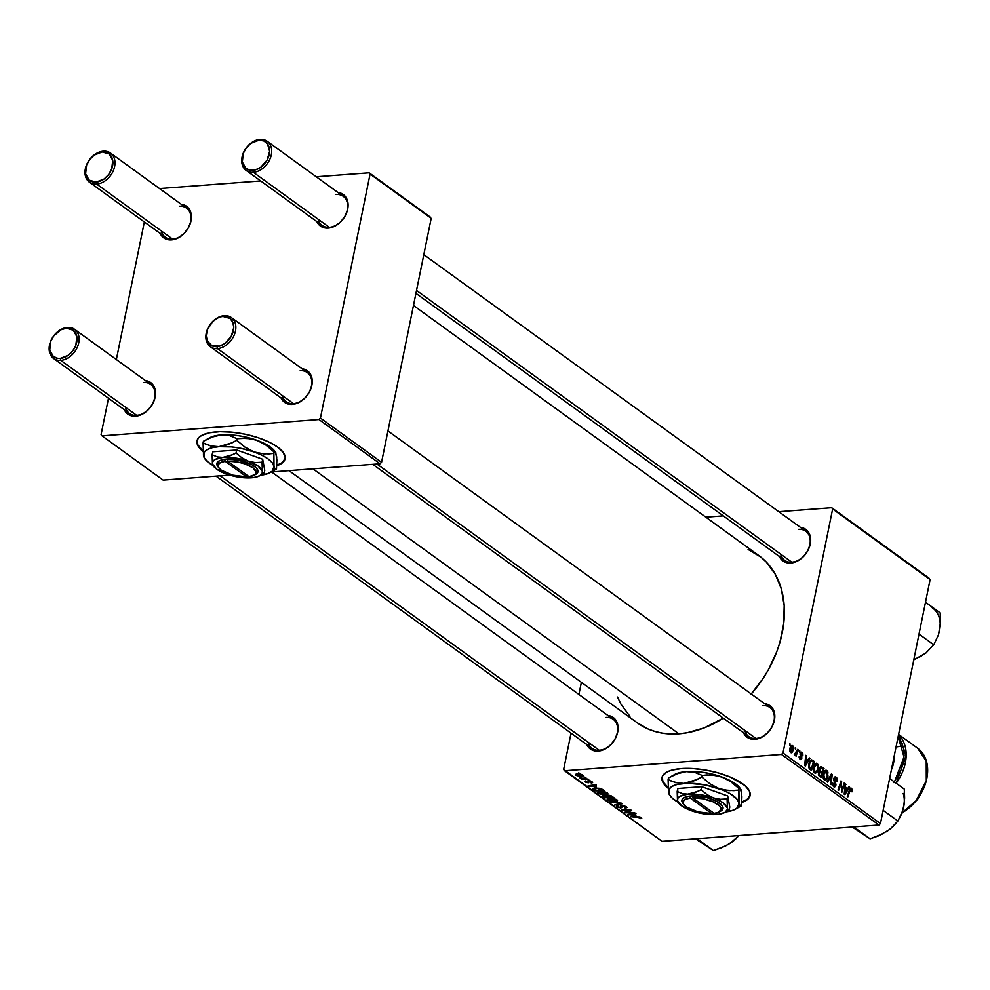 <?xml version="1.0" encoding="UTF-8"?>
<svg xmlns="http://www.w3.org/2000/svg" width="990" height="990" viewBox="0 0 990 990"><rect width="100%" height="100%" fill="white"/><g stroke="black" fill="none" stroke-linecap="round" stroke-linejoin="round"><path stroke-width="1.49" d="M197.109 440.303L196.998 440.847A44.946 16.112 11.5 0 0 203.086 451.502L197.777 445.488L197.06 440.562A44.946 16.112 -168.5 0 0 203.061 450.846L197.889 444.943L197.171 440.006M196.998 440.847A44.946 16.112 11.5 0 1 229.631 431.962A44.946 16.112 11.5 0 1 277.596 447.059L283.214 452.393L285.207 457.491L283.387 461.934L276.866 465.721A44.946 16.112 11.5 0 0 285.095 458.778A44.946 16.112 11.5 0 0 277.596 447.059L268.835 441.973L257.672 437.555L245.075 434.202L232.143 432.185L219.966 431.69L209.608 432.754L201.948 435.291L198.693 437.691L197.06 440.562M741.906 801.925A44.946 16.112 -168.5 0 0 750.173 795.218L747.104 799.376L741.906 801.925M681.293 768.587A44.946 16.112 11.5 0 1 728.17 776.234A44.946 16.112 11.5 0 1 750.123 795.502A44.946 16.112 11.5 0 1 741.906 802.445L746.992 799.92L750.061 795.787L749.331 790.862L744.888 785.553L730.373 777.125L718.616 773.029L705.783 770.084L692.975 768.562L681.293 768.587L671.752 770.158L666.988 772.002L662.706 775.789L661.914 778.858L663.906 783.956L668.126 788.226A44.946 16.112 11.5 0 1 662.025 777.571A44.946 16.112 11.5 0 1 681.293 768.587M744.802 730.397A17.981 13.179 -54.1 0 0 756.038 738.54L761.273 737.501L767.201 733.244L771.816 727.205L774.403 720.299L774.588 713.567L772.324 708.048L767.98 704.571L764.664 703.704A19.478 14.268 125.9 0 1 774.069 721.722A19.478 14.268 125.9 0 1 754.937 739.307L756.038 738.54A17.981 13.179 -54.1 0 0 774.007 720.98A17.981 13.179 -54.1 0 0 762.733 705.635A17.981 13.179 125.9 0 1 769.935 707.528A17.981 13.179 125.9 0 1 772.534 725.534A17.981 13.179 125.9 0 1 756.038 738.54A17.981 13.179 125.9 0 1 748.848 736.647L372.76 464.335M588.085 742.191A17.981 13.179 -54.1 0 0 599.321 750.321L604.556 749.282L610.484 745.037L615.099 738.998L617.686 732.08L617.871 725.361L615.619 719.829L611.263 716.364L607.947 715.498A19.478 14.268 125.9 0 1 617.352 733.516A19.478 14.268 125.9 0 1 598.22 751.101L599.321 750.321A17.981 13.179 -54.1 0 0 617.302 732.773A17.981 13.179 -54.1 0 0 606.016 717.428A17.981 13.179 125.9 0 1 613.218 719.309A17.981 13.179 125.9 0 1 615.817 737.315A17.981 13.179 125.9 0 1 599.321 750.321A17.981 13.179 125.9 0 1 592.131 748.44L216.043 476.128M780.665 554.115A17.981 13.179 -54.1 0 0 791.901 562.258L797.136 561.219L803.063 556.962L807.679 550.923L810.265 544.017L810.451 537.285L808.199 531.766L803.843 528.289L800.526 527.423A19.478 14.268 125.9 0 1 809.931 545.441A19.478 14.268 125.9 0 1 790.8 563.025L791.901 562.258A17.981 13.179 -54.1 0 0 809.882 544.71A17.981 13.179 -54.1 0 0 798.596 529.353A17.981 13.179 125.9 0 1 805.798 531.246A17.981 13.179 125.9 0 1 808.397 549.252A17.981 13.179 125.9 0 1 791.901 562.258A17.981 13.179 125.9 0 1 784.711 560.365L415.936 293.349M288.993 470.634L637.498 722.985A103.393 75.747 -54.1 0 0 678.893 733.825L312.927 468.839L678.893 733.825A103.393 75.747 -54.1 0 0 723.282 718.146L704.138 727.922L687.233 732.749L678.893 733.825L662.855 733.244L655.318 731.585L648.178 729.048L637.436 722.935M161.395 230.979A17.981 13.179 -54.1 0 0 172.631 239.122L177.866 238.083L183.794 233.826L188.397 227.787L190.996 220.881L191.181 214.149L188.917 208.63L184.561 205.153L181.257 204.287A19.478 14.268 125.9 0 1 190.662 222.304A19.478 14.268 125.9 0 1 171.53 239.889L172.631 239.122A17.981 13.179 -54.1 0 0 190.6 221.574A17.981 13.179 -54.1 0 0 179.326 206.217A17.981 13.179 125.9 0 1 186.528 208.11A17.981 13.179 125.9 0 1 189.127 226.116A17.981 13.179 125.9 0 1 172.631 239.122A17.981 13.179 125.9 0 1 165.429 237.229L89.447 182.21A17.981 13.179 125.9 0 1 86.835 164.204A17.981 13.179 125.9 0 1 103.331 151.198A17.981 13.179 -54.1 0 0 85.363 168.746A17.981 13.179 -54.1 0 0 96.636 184.09L96.092 182.123A16.483 12.078 125.9 0 1 85.759 168.053A16.483 12.078 125.9 0 1 102.23 151.965L103.331 151.198A17.981 13.179 125.9 0 1 110.533 153.079A17.981 13.179 125.9 0 1 113.132 171.097A17.981 13.179 125.9 0 1 96.636 184.09A17.981 13.179 125.9 0 1 89.447 182.21M125.532 407.261A17.981 13.179 -54.1 0 0 136.768 415.404L142.003 414.364L147.931 410.107L152.534 404.068L155.133 397.163L155.319 390.431L153.054 384.912L148.698 381.435L145.394 380.568A19.478 14.268 125.9 0 1 154.786 398.586A19.478 14.268 125.9 0 1 135.667 416.171L136.768 415.404A17.981 13.179 -54.1 0 0 154.737 397.856A17.981 13.179 -54.1 0 0 143.463 382.499A17.981 13.179 125.9 0 1 150.666 384.392A17.981 13.179 125.9 0 1 153.264 402.398A17.981 13.179 125.9 0 1 136.768 415.404A17.981 13.179 125.9 0 1 129.566 413.511L53.584 358.491A17.981 13.179 125.9 0 1 50.973 340.486A17.981 13.179 125.9 0 1 67.469 327.48A17.981 13.179 -54.1 0 0 49.5 345.027A17.981 13.179 -54.1 0 0 60.774 360.372L60.229 358.405A16.483 12.078 125.9 0 1 49.896 344.334A16.483 12.078 125.9 0 1 66.367 328.247L67.469 327.48A17.981 13.179 125.9 0 1 74.671 329.361A17.981 13.179 125.9 0 1 77.269 347.366A17.981 13.179 125.9 0 1 60.774 360.372A17.981 13.179 125.9 0 1 53.584 358.491M282.249 395.468A17.981 13.179 -54.1 0 0 293.486 403.611A17.981 13.179 -54.1 0 0 311.454 386.063A17.981 13.179 -54.1 0 0 300.18 370.706A17.981 13.179 125.9 0 1 307.37 372.599A17.981 13.179 125.9 0 1 309.981 390.604A17.981 13.179 125.9 0 1 293.486 403.611A17.981 13.179 125.9 0 1 286.283 401.717L210.288 346.698A17.981 13.179 125.9 0 1 207.69 328.692A17.981 13.179 125.9 0 1 224.185 315.686L223.084 316.466A16.483 12.078 125.9 0 1 233.417 330.524A16.483 12.078 125.9 0 1 216.946 346.611L217.491 348.591A17.981 13.179 -54.1 0 0 235.459 331.031A17.981 13.179 -54.1 0 0 224.185 315.686A17.981 13.179 125.9 0 1 231.388 317.567A17.981 13.179 125.9 0 1 233.987 335.585A17.981 13.179 125.9 0 1 217.491 348.591L293.486 403.611L292.384 404.378L293.486 403.611L217.491 348.591A17.981 13.179 125.9 0 1 210.288 346.698M281.012 397.906A19.478 14.268 125.9 0 0 292.384 404.378L298.72 402.571L304.648 398.314L309.251 392.275L311.85 385.37L312.023 378.638L309.771 373.119L305.415 369.641L302.099 368.775A19.478 14.268 125.9 0 1 311.504 386.793A19.478 14.268 125.9 0 1 292.384 404.378L286.593 403.487L282.237 400.01L280.813 397.448M318.112 219.198A17.981 13.179 -54.1 0 0 329.348 227.329A17.981 13.179 -54.1 0 0 347.317 209.781A17.981 13.179 -54.1 0 0 336.043 194.436A17.981 13.179 125.9 0 1 343.245 196.317A17.981 13.179 125.9 0 1 345.844 214.323A17.981 13.179 125.9 0 1 329.348 227.329A17.981 13.179 125.9 0 1 322.146 225.448L246.163 170.416A17.981 13.179 125.9 0 1 243.552 152.411A17.981 13.179 125.9 0 1 260.048 139.404L258.947 140.184A16.483 12.078 125.9 0 1 269.28 154.254A16.483 12.078 125.9 0 1 252.809 170.342L253.353 172.31A17.981 13.179 -54.1 0 0 271.322 154.762A17.981 13.179 -54.1 0 0 260.048 139.404A17.981 13.179 125.9 0 1 267.251 141.298A17.981 13.179 125.9 0 1 269.849 159.303A17.981 13.179 125.9 0 1 253.353 172.31L329.348 227.329L328.247 228.096L329.348 227.329L253.353 172.31A17.981 13.179 125.9 0 1 246.163 170.416M316.874 221.624A19.478 14.268 125.9 0 0 328.247 228.096L334.583 226.289L340.511 222.045L345.114 216.006L347.713 209.088L347.898 202.356L345.634 196.837L341.278 193.359L337.974 192.506A19.478 14.268 125.9 0 1 347.366 210.511A19.478 14.268 125.9 0 1 328.247 228.096L322.455 227.205L318.099 223.728L316.676 221.178M832.64 508.996L930.105 579.571L880.457 823.569L782.991 752.994L832.64 508.996L831.699 507.709L778.796 511.694L831.699 507.709L929.165 578.284L831.699 507.709L832.64 508.996L782.991 752.994L781.494 754.454L564.585 770.777L662.05 841.339L878.959 825.029L781.494 754.454L782.991 752.994L880.457 823.569L930.105 579.571L832.64 508.996M799.314 750.655L799.512 752.375L799.314 750.655M795.267 747.722L795.465 749.43L795.267 747.722M817.257 763.5L815.216 763.76L813.607 767.25L813.656 771.26L815.253 773.227L817.765 771.198L818.322 765.171L817.257 763.5L815.339 763.649L817.257 763.5L816.304 763.216L813.607 767.25L814.733 772.967L816.75 772.757L818.396 769.094L817.257 763.5M809.337 757.907L808.087 760.011L806.033 758.526L805.773 755.333L804.61 765.493L805.353 766.025L809.981 758.377L809.337 757.907L808.087 760.011L806.033 758.526L805.773 755.333L804.61 765.493L805.353 766.025L809.981 758.377L809.337 757.907M821.712 766.866L819.435 768.648L819.77 771.111L818.495 772.868L818.841 775.615L821.094 777.435L824.027 768.549L822.418 768.661L824.027 768.549L820.995 766.619L819.584 768.104L819.77 771.111L818.408 774.316L821.094 777.435L824.027 768.549L821.712 766.866L820.252 766.978L820.957 766.631M831.439 773.908L826.959 781.679L827.603 782.149L831.439 775.492L830.523 784.266L831.13 784.699L832.206 774.465L831.439 773.908L826.959 781.679L827.603 782.149L831.439 775.492L830.523 784.266L831.13 784.699L832.206 774.465L831.439 773.908M851.4 788.226L850.224 788.312L851.4 788.226L849.445 789.884L847.291 796.405L847.898 796.839L849.977 790.552L849.197 790.614L851.14 789.315L851.289 791.715L852.155 791.196L851.759 788.56L850.212 788.325L847.291 796.405L847.898 796.839L850.571 789.315L851.994 791.827L850.794 788.015M844.136 783.115L841.686 790.651L841.042 780.863L838.109 789.748L838.716 790.193L841.178 782.632L841.809 792.433L844.755 783.548L844.136 783.115L841.686 790.651L841.042 780.863L838.109 789.748L838.716 790.193L841.178 782.632L841.809 792.433L844.755 783.548L844.136 783.115M848.913 786.567L847.663 788.659L845.609 787.174L845.349 783.981L844.185 794.153L844.916 794.685L849.556 787.038L848.913 786.567L847.663 788.659L845.609 787.174L845.349 783.981L844.185 794.153L844.916 794.685L849.556 787.038L848.913 786.567M836.154 777.187L833.766 778.685L835.238 784.971L832.887 785.689L833.964 785.615L832.59 782.719L833.716 786.716L835.857 785.342L835.102 785.392L835.857 785.342L835.597 782.756L834.681 782.818L835.597 782.756L833.654 780.033L834.372 779.984L833.691 779.08L835.882 778.276L837.28 781.729L836.154 777.187L834.719 777.014L833.691 779.142L835.053 785.503L833.753 785.429L832.59 782.719L832.8 785.503L834.038 786.914L835.3 786.642L835.944 784.699L834.62 778.412L836.043 778.4L836.661 781.407L837.391 781.085L837.02 778.152L836.154 777.187L834.36 777.311L836.154 777.187L835.189 776.853M826.873 770.468L824.831 770.727L823.222 774.205L823.272 778.214L824.856 780.194L827.38 778.165L827.925 772.126L826.873 770.468L824.955 770.604L826.873 770.468L825.92 770.171L823.222 774.205L824.348 779.922L826.353 779.724L828.011 776.049L826.873 770.468M801.962 752.425L800.13 753.427L801.17 758.043L799.462 758.612L800.353 758.55L799.202 756.298L800.143 759.404L801.813 758.328L801.046 758.39L801.813 758.328L800.106 754.529L800.749 753.786L800.081 753.836L801.764 753.279L802.89 755.964L802.816 753.576L801.43 752.165L800.254 753.006L801.158 758.142L800.266 758.488L799.202 756.298L799.128 757.226L800.526 759.602L801.863 757.969L800.91 753.365L801.974 753.477L802.915 755.828L801.17 752.14M811.726 759.899L808.83 764.045L809.325 768.772L811.478 770.468L814.411 761.582L812.802 761.706L814.411 761.582L811.342 759.912L809.263 762.486L808.842 767.757L811.478 770.468L814.411 761.582L812.703 760.345L810.389 760.518L812.703 760.345L811.491 759.899M792.582 745.631L789.834 748.588L790.639 752.524L793.448 749.455L792.743 749.504L793.448 749.455L792.235 745.458L790.837 746.089L789.909 748.23L789.884 751.361L791.109 752.746L792.433 752.066L793.535 748.923L792.879 745.903L791.159 745.742L791.901 745.421M794.599 755.395L795.898 754.529L794.351 754.652L795.898 754.529L796.059 756.298L798.188 749.838L797.581 749.393L795.812 753.984L794.252 754.838L794.97 755.444L795.898 754.529L796.059 756.298L798.188 749.838L797.581 749.393L794.252 754.838L794.859 755.469M789.711 743.7L789.909 745.408L789.711 743.7M599.915 791.455L605.323 792L607.909 793.844L605.175 794.661L600.249 794.129L597.564 792.532L599.259 791.53L598.109 793.188L601.116 794.339L605.682 794.624L607.39 792.916L599.915 791.455M596.339 786.864L588.085 785.837L595.819 784.625L596.425 785.058L594.285 785.379L596.339 786.864L594.285 785.379L596.425 785.058L595.819 784.625L588.085 785.837L596.339 786.864M641.532 817.641L641.755 818.445L639.998 818.656L639.293 818.223L640.703 817.963L639.676 817.344L630.766 816.738L639.763 816.948L641.532 817.641L630.766 816.738L640.493 817.678L639.998 818.656L640.839 818.631L641.087 817.369L640.839 818.631M621.968 805.464L626.286 806.59L626.893 807.654L625.73 808.05L624.48 807.679L625.519 806.862L623.725 805.984L622.153 806.009L622.091 807.543L620.495 807.964L616.51 806.194L618.069 805.526L618.762 805.947L618.02 806.801L620.433 807.506L620.705 805.86L621.968 805.464L620.334 807.506L618.119 806.875L618.762 805.947L618.069 805.526L617.104 806.937L620.99 807.939L622.648 805.897L625.247 806.64L625.581 807.469L624.48 807.679L625.185 808.112L626.286 806.59L621.968 805.464M610.422 802.011L622.252 803.756L614.604 805.043L620.544 803.509L610.422 802.011L620.544 803.509L614.604 805.043L622.252 803.756L621.485 803.199L610.422 802.011M609.531 798.423L614.926 798.967L617.525 800.811L614.258 801.64L609.852 801.083L607.179 799.499L608.875 798.485L607.724 800.155L610.731 801.294L615.297 801.591L617.005 799.87L609.531 798.423M578.395 772.98L580.35 773.425L578.395 772.98M607.439 795.156L610.88 795.7L614.072 797.841L604.556 797.767L602.576 795.613L607.439 795.156L602.427 796.109L604.556 797.767L614.072 797.841L611.758 796.158L607.439 795.156L606.437 795.812M635.914 815.513L627.648 814.498L635.394 813.273L636.001 813.718L633.86 814.027L635.914 815.513L633.86 814.027L636.001 813.718L635.394 813.273L627.648 814.498L635.914 815.513M628.365 812.345L634.8 812.84L625.272 812.778L624.64 812.307L630.222 810.575L621.572 810.092L631.088 810.154L631.719 810.612L626.15 812.369L628.365 812.345L626.15 812.369L631.719 810.612L631.088 810.154L621.572 810.092L630.222 810.575L624.64 812.307L625.272 812.778L634.8 812.84L628.365 812.345M592.094 781.84L592.602 782.645L591.315 783.041L590.609 782.62L591.488 782.051L590.015 781.395L588.159 782.855L584.904 781.679L585.832 780.937L586.55 781.357L586.043 781.976L587.85 782.397L588.171 781.135L589.743 780.974L592.094 781.84L588.877 780.949L587.602 782.422L586.117 782.026L585.832 780.937L585.325 782.063L588.345 782.843L589.545 781.382L591.29 781.877L590.609 782.62L591.315 783.041L591.723 781.593L591.426 783.041L592.094 781.84L592.626 782.57M601.611 788.981L604.457 790.874L594.953 790.812L592.763 788.981L594.483 788.102L599.123 788.275L601.611 788.981L594.99 788.052L592.886 789.228L594.953 790.812L604.457 790.874L601.611 788.981M577.009 773.982L581.501 774.465L583.036 775.888L577.046 775.789L575.413 774.725L576.551 774.019L575.821 775.182L581.675 776.271L582.714 775.046L577.009 773.982M583.952 777.002L585.907 777.447L583.952 777.002M584.843 778.66L588.233 779.13L581.316 779.08L580.709 778.647L582.145 778.66L579.596 777.744L584.843 778.66L579.596 777.744L582.145 778.66L580.709 778.647L581.316 779.08L588.233 779.13L584.843 778.66M588.011 779.947L589.966 780.38L588.011 779.947M563.644 769.49L571.032 733.169L563.644 769.49L564.585 770.777L781.494 754.454L878.959 825.029L880.457 823.569L878.959 825.029L662.05 841.339L563.644 769.49M578.903 694.473L581.378 682.345L578.903 694.473M723.257 515.877L705.845 517.188L723.257 515.877M370.074 174.067L431.195 218.332L381.558 462.318L320.438 418.065L370.074 174.067L369.134 172.792L316.243 176.764L369.134 172.792L430.254 217.045L369.134 172.792L370.074 174.067L320.438 418.065L318.941 419.525L102.02 435.848L163.14 480.101L229.655 475.101L163.14 480.101L102.02 435.848L318.941 419.525L320.438 418.065L381.558 462.318L431.195 218.332L370.074 174.067M271.297 471.97L380.061 463.778L318.941 419.525L380.061 463.778L381.558 462.318L380.061 463.778L271.297 471.97M101.079 434.561L108.479 398.24L101.079 434.561L102.02 435.848L101.079 434.561M116.35 359.543L144.342 221.958L116.35 359.543M260.692 180.947L159.526 188.558L260.692 180.947M124.294 409.699A19.478 14.268 125.9 0 0 135.667 416.171L132.648 416.06L127.475 413.832L124.109 409.241M160.157 233.417A19.478 14.268 125.9 0 0 171.53 239.889L165.738 238.998L161.382 235.521L159.972 232.959M751.249 693.99A103.393 75.747 -54.1 0 0 758.773 555.501L413.474 305.477M779.439 556.553A19.478 14.268 125.9 0 0 790.8 563.025L787.78 562.914L782.607 560.687L779.241 556.095M586.86 744.629A19.478 14.268 125.9 0 0 598.22 751.101L595.2 750.989L590.028 748.762L586.662 744.171M743.577 732.835A19.478 14.268 125.9 0 0 754.937 739.307L751.917 739.196L746.745 736.968L743.379 732.377M748.093 549.438L760.852 557.085L766.359 562.122L775.343 574.349L781.37 589.075L784.191 605.732L783.709 623.675L779.934 642.213L776.853 651.494L768.463 669.599L763.228 678.249L750.927 694.361M629.925 716.364L620.928 704.138L617.537 697.047M604.704 797.074L604.556 797.767L604.704 797.074M603.343 795.403L603.083 796.702L603.343 795.403M604.036 796.591L608.033 797.358L604.036 796.591L604.284 795.378L607.056 796.653L607.353 795.168L607.056 796.653L608.033 797.358L608.169 796.665L608.033 797.358L605.521 795.923L603.751 795.898L604.036 796.591L604.197 795.824M607.86 796.443L609.135 797.371L612.352 797.396L609.135 797.371L607.86 796.443L608.107 795.143L610.694 795.626L611.226 796.579L611.362 795.91L612.352 797.396L612.488 796.69L612.352 797.396L608.553 795.589L607.365 795.774L607.86 796.443L608.009 795.589M617.55 800.724L617.005 799.87M608.033 798.658L607.724 800.155L608.033 798.658M607.167 799.301L607.724 800.155M608.739 800.093L613.404 801.195L616.337 800.378L616.077 799.363L610.125 798.385L608.392 799.413L608.739 800.093L610.038 798.868L615.966 799.92L614.74 801.145L610.917 800.91L608.739 800.093L608.565 798.534M626.967 807.494L626.286 806.59M625.247 806.64L625.581 807.469M622.178 805.452L622.054 806.07L622.178 805.452M622.067 806.739L622.054 806.07M621.472 805.526L620.99 807.939L621.472 805.526M617.376 805.6L617.104 806.937L617.376 805.6M616.523 806.132L617.104 806.937M618.119 806.875L618.564 805.959M621.213 805.588L620.866 807.296L621.213 805.588M620.866 805.724L620.718 806.479L620.866 805.724M639.293 818.223L639.998 818.656L639.293 818.223M628.526 814.362L628.39 815.03L628.526 814.362M634.59 815.352L629.034 814.745L633.056 813.644L634.59 815.352L634.726 814.659L634.59 815.352L632.957 814.164L629.034 814.745L634.59 815.352M625.42 812.048L625.272 812.778L625.42 812.048M628.155 811.132L628.019 811.85L628.155 811.132M591.29 781.877L590.609 782.62M589.248 780.937L589.087 781.617M588.345 782.843L588.728 780.962L588.345 782.843L589.137 781.506M585.548 780.974L585.325 782.063L585.548 780.974M585.832 780.937L585.325 782.063M586.117 782.026L586.55 781.357M588.951 785.701L588.815 786.369L588.951 785.701M595.015 786.704L589.458 786.097L593.48 784.996L595.015 786.704L595.163 786.01L595.015 786.704L593.381 785.515L589.458 786.097L595.015 786.704M595.089 790.119L594.953 790.812L595.089 790.119M593.827 788.201L593.505 789.773L593.827 788.201M593.035 788.486L592.886 789.228L593.035 788.486M593.963 789.191L595.448 790.379L602.737 790.428L595.448 790.379L593.926 789.018L595.634 788.015L601.97 789.871L602.093 789.228L602.737 790.428L602.885 789.735L602.737 790.428L597.675 788.498L593.926 789.03L594.111 788.151M594.173 788.139L594.037 788.857M607.934 793.757L607.39 792.916M598.418 791.703L598.109 793.188L598.418 791.703M597.564 792.334L598.109 793.188M606.35 792.953L600.522 791.431L598.777 792.458L599.136 793.126L600.423 791.901L606.35 792.953L605.125 794.19L601.301 793.943L599.136 793.126L598.95 791.579M583.147 775.69L582.714 775.046M576.032 774.13L575.821 775.182L576.032 774.13M575.4 774.564L575.821 775.182M580.982 775.838L576.613 775.145L577.702 773.945L582.021 774.663L580.982 775.838L582.12 775.529L577.591 775.566L576.613 775.145L577.603 774.415L576.613 775.145M843.975 783.61L844.755 783.548L843.975 783.61M840.436 782.682L841.178 782.632L840.436 782.682M839.656 785.058L840.448 784.996L839.656 785.058M840.869 781.382L841.673 781.32L840.869 781.382M841.129 787.755L841.748 787.706L841.129 787.755M848.591 787.112L849.556 787.038L848.591 787.112M845.287 784.476L845.955 784.427L845.287 784.476M844.977 787.223L845.609 787.174L844.977 787.223M846.054 788.783L847.663 788.659L846.054 788.783M847.106 789.55L844.26 793.473L845.188 790.923L844.544 790.973L845.188 790.923L845.472 788.362L844.841 788.411L847.106 789.55L844.854 793.423L845.472 788.362L847.106 789.55M849.655 789.302L851.14 789.315M833.914 778.128L835.882 778.276M833.716 786.716L834.57 787.038M835.238 784.971L833.964 785.615M831.068 774.551L832.206 774.465L831.068 774.551M830.486 775.566L831.439 775.492L830.486 775.566M829.558 777.162L830.56 777.088L829.558 777.162M827.293 776.098L828.011 776.049L827.293 776.098M824.286 779.873L826.353 779.724L824.286 779.873M824.348 779.922L826.353 779.724M827.417 775.566L826.031 778.647L823.532 778.895L824.596 778.821L823.791 774.749L823.111 774.799L826.601 771.557L827.318 776.036L826.031 778.647L824.027 778.103L823.791 774.749L825.215 771.717L827.058 772.076L827.417 775.566M824.225 771.495L826.601 771.557M821.737 773.178L820.834 775.95L819.25 776.073L820.834 775.95L818.668 775.294L819.794 775.207L818.421 773.314L819.708 772.163L818.656 772.237L821.737 773.178L820.834 775.95L819.287 774.749L819.138 773.079L819.708 772.163L821.737 773.178M823.074 769.143L822.084 772.138L819.2 771.346L820.809 771.222L819.361 769.156L821.341 767.943L823.074 769.143L822.084 772.138L820.104 770.443L820.636 767.993L823.074 769.143M819.708 772.163L820.76 772.472M800.749 753.786L801.764 753.279M800.143 759.404L800.811 759.639M801.17 758.043L800.353 758.55M809.016 758.451L809.981 758.377L809.016 758.451M805.724 755.816L806.38 755.766L805.724 755.816M805.402 758.575L806.033 758.526L805.402 758.575M806.479 760.134L808.087 760.011L806.479 760.134M807.531 760.889L804.697 764.824L805.613 762.275L804.981 762.325L805.897 759.701L805.266 759.751L807.531 760.889L805.278 764.775L805.897 759.701L807.531 760.889M813.458 762.189L811.218 768.995L809.647 769.106L811.218 768.995L809.127 768.45L810.34 768.364L808.818 767.708L809.622 767.646L809.412 764.54L808.731 764.589L811.491 761.124L813.458 762.189L811.218 768.995L809.399 767.176L809.659 763.587L811.317 761.162L813.458 762.189M817.691 769.143L818.396 769.094L817.691 769.143M814.671 772.918L816.75 772.757L814.671 772.918M814.733 772.967L816.75 772.757M817.814 768.611L816.416 771.68L813.916 771.94L814.98 771.866L814.188 767.795L813.495 767.844L816.985 764.589L817.814 768.611L816.416 771.68L814.411 771.148L814.188 767.795L815.599 764.75L817.443 765.109L817.814 768.611M816.354 764.404L816.985 764.589M790.639 752.524L791.394 752.771M792.829 749.121L790.02 751.732L790.849 751.67L790.428 749.034L789.748 749.084L792.396 746.51L792.693 749.665L791.542 751.707L790.49 751.187L791.567 746.609L792.755 746.98L792.829 749.121M790.094 751.88L790.849 751.67M795.106 748.217L795.861 748.155L795.106 748.217M799.153 751.15L799.92 751.088L799.153 751.15M789.55 744.195L790.305 744.134L789.55 744.195M599.136 793.126L605.125 794.19L606.561 793.807L606.919 792.619M581.934 775.096L577.603 774.415M826.031 778.647L824.596 778.821M819.621 767.98L821.341 767.943M816.416 771.68L814.98 771.866M790.565 746.51L792.396 746.51M662.087 777.298A44.946 16.112 -168.5 0 0 668.101 787.57L662.929 781.667L662.211 776.729M276.878 465.213A44.946 16.112 -168.5 0 0 285.145 458.506L282.063 462.652L276.878 465.213M172.631 239.122L96.636 184.09L172.631 239.122M96.092 182.123L89.162 180.143L85.598 173.757L86.613 165.095L89.719 159.514L94.26 155.071L102.23 151.965L109.16 153.957L112.724 160.343L111.709 169.005L108.603 174.587L104.061 179.029L96.092 182.123L96.636 184.09A17.981 13.179 -54.1 0 0 114.617 166.543A17.981 13.179 -54.1 0 0 103.331 151.198L102.23 151.965A16.483 12.078 125.9 0 1 112.563 166.035A16.483 12.078 125.9 0 1 96.092 182.123M599.321 750.321L220.201 475.806L599.321 750.321M136.768 415.404L60.774 360.372L136.768 415.404M60.229 358.405L68.199 355.311L72.74 350.868L75.846 345.287L76.861 336.625L73.297 330.227L66.367 328.247L60.996 329.781L53.856 335.796L50.75 341.377L49.735 350.027L53.299 356.425L57.668 358.318L60.229 358.405L60.774 360.372A17.981 13.179 -54.1 0 0 78.742 342.825A17.981 13.179 -54.1 0 0 67.469 327.48L66.367 328.247A16.483 12.078 125.9 0 1 76.7 342.317A16.483 12.078 125.9 0 1 60.229 358.405M416.53 290.454L791.901 562.258L416.53 290.454M258.947 140.184L250.977 143.278L246.436 147.72L243.33 153.302L242.315 161.964L245.879 168.362L250.247 170.243L255.482 169.847L260.778 167.236L267.09 160.095L269.627 151.334L267.523 143.884L263.835 140.939L258.947 140.184L260.048 139.404A17.981 13.179 -54.1 0 0 242.08 156.952A17.981 13.179 -54.1 0 0 253.353 172.31L252.809 170.342A16.483 12.078 125.9 0 1 242.476 156.272A16.483 12.078 125.9 0 1 258.947 140.184M376.918 464.025L756.038 738.54L376.918 464.025M223.084 316.466L230.014 318.446L232.86 322.319L233.764 327.603L231.227 336.377L224.903 343.518L219.619 346.129L212.046 345.857L207.158 340.758L206.267 335.474L207.467 329.583L212.702 321.589L217.713 317.988L224.185 315.686A17.981 13.179 -54.1 0 0 206.217 333.234A17.981 13.179 -54.1 0 0 217.491 348.591L216.946 346.611A16.483 12.078 125.9 0 1 206.613 332.541A16.483 12.078 125.9 0 1 223.084 316.466M726.648 845.386L733.305 841.092L738.998 835.56L729.84 843.567A30.158 22.089 -54.1 0 0 738.788 835.572M732.922 841.364L726.066 845.732L713.394 850.596L696.985 838.716L713.394 850.596L695.512 838.827L707.875 846.797M703.061 843.604L713.394 850.596L722.007 847.613L729.84 843.567M938.607 634.293L940.215 626.361L940.215 612.897L925.489 602.229L940.215 612.897L940.5 621.93L938.532 634.677L933.743 644.75L919.005 634.083L933.743 644.75L925.885 653.029L913.758 659.872L925.502 653.289M919.227 657.31L925.885 653.029L933.743 644.75L938.532 634.677L940.067 627.103M939.547 630.679A30.158 22.089 -54.1 0 0 932.147 607.712M902.744 810.575L904.34 802.643L904.353 789.166L889.626 778.511L904.353 789.166L904.637 798.212L903.684 806.961A30.158 22.089 -54.1 0 0 903.202 793.411M904.204 803.373L902.657 810.946L897.868 821.032L883.142 810.365L897.868 821.032L889.985 829.335L878.687 835.832L870.111 838.802L852.229 827.034L864.592 835.003M853.702 826.922L870.111 838.802L853.702 826.922M883.365 833.592L870.111 838.802L859.778 831.823M903.684 806.961L901.308 814.621L897.868 821.032L892.98 826.687L886.557 831.773M901.977 745.953L896.037 746.992M901.989 812.926A40.454 29.638 -54.1 0 0 926.442 780.132A40.454 29.638 -54.1 0 0 917.631 748.217L926.232 760.58L926.306 780.689L916.196 800.613L901.989 812.926M898.549 734.679A40.454 29.638 125.9 0 1 896.136 783.226L906.159 755.741L898.549 734.679M894.428 781.976L904.019 756.979L898.128 736.696L901.964 743.057L903.647 748.997L904.093 755.543L901.259 769.453L893.908 782.657M891.384 769.861L893.537 763.191L894.081 756.645A26.965 19.763 -54.1 0 1 891.384 769.861M254.232 475.212L255.816 474.321A20.976 7.512 -168.5 0 0 251.571 464.57A20.976 7.512 -168.5 0 0 227.106 459.187L227.651 461.167L249.059 476.66L255.197 474.544L256.262 472.131L252.982 467.812L244.852 463.864L237.934 462.045L227.651 461.167A19.478 6.979 11.5 0 1 250.309 466.179A19.478 6.979 11.5 0 1 254.232 475.212A19.478 6.979 11.5 0 1 249.059 476.66L227.651 461.167L227.106 459.187L238.194 460.127L252.029 464.817L256.336 467.936L258.019 471.017L257.784 472.403L255.21 474.631M212.454 463.902L213.197 465.746L212.454 463.902A25.468 9.133 11.5 0 1 223.369 457.467L217.416 456.922L212.145 454.757L212.454 463.902L216.699 469.198L226.5 474.074A25.468 9.133 11.5 0 1 213.667 466.377A25.468 9.133 11.5 0 1 212.454 463.902L212.751 451.786L212.145 454.757L217.416 456.922L223.369 457.467A25.468 9.133 11.5 0 1 248.342 461.204L241.869 457.813L236.065 452.962L236.672 449.992L262.672 459.261L264.763 470.324L264.157 473.294L264.763 470.324L262.672 459.261L262.065 462.231L262.672 459.261L236.672 449.992L236.065 452.962L232.935 454.62L214.892 459.608L212.838 461.55L212.454 463.902M251.46 477.799L254.64 477.304L251.46 477.799A25.468 9.133 11.5 0 1 226.5 474.074L235.942 476.648L245.619 477.861L254.046 477.514L259.937 475.658L262.399 472.589L262.065 462.231L255.259 462.578L248.342 461.204L241.869 457.813L236.065 452.962L229.73 455.994L223.369 457.467L235.608 458.048L248.342 461.204A25.468 9.133 11.5 0 1 262.375 471.364L262.065 462.231L255.259 462.578L248.342 461.204L258.13 466.08L262.375 471.364A25.468 9.133 11.5 0 1 259.764 475.757A25.468 9.133 11.5 0 1 251.46 477.799L248.403 477.774L251.46 477.799M261.014 474.965L264.157 473.294L263.117 473.208L262.375 471.364L263.117 473.208L264.157 473.294L259.764 475.757M212.751 451.786L236.672 449.992L212.751 451.786M272.064 471.401L276.495 469.05L275.047 468.926L273.995 466.327A35.962 12.882 11.5 0 1 270.307 472.527A35.962 12.882 11.5 0 1 260.766 475.2L268.265 473.48L272.287 471.104L273.995 466.327L272.139 462.639L268.005 458.853L261.88 455.214L254.17 451.972L240.83 448.321L231.635 446.948L218.926 446.7L212.033 447.765L206.96 449.72L204.051 452.467L204.15 457.59L207.17 461.365L212.986 465.486A35.962 12.882 11.5 0 1 205.227 459.286A35.962 12.882 11.5 0 1 203.519 455.784L204.559 458.382L203.519 455.784A35.962 12.882 11.5 0 1 218.926 446.7L210.524 445.933L203.086 442.877L203.519 455.784L203.408 441.268L203.086 442.877L206.687 444.621L214.595 446.663L218.926 446.7A35.962 12.882 11.5 0 1 254.17 451.972L245.037 447.195L236.858 440.34L237.179 438.731L241.968 438.236L251.67 438.842L256.571 440.179L265.704 444.956L273.884 451.811L275.344 451.935L276.705 456.922L276.495 469.05L276.866 459.966L275.764 452.727M260.865 475.138L263.068 474.705L260.865 475.138M270.307 472.527L276.495 469.05L275.047 468.926L273.995 466.327L273.562 453.42L263.946 453.915L254.17 451.972A35.962 12.882 11.5 0 1 273.995 466.327L273.884 451.811L273.562 453.42L268.773 453.915L259.071 453.321L254.17 451.972L245.037 447.195L236.858 440.34L227.898 444.634L218.926 446.7L232.415 442.691L236.858 440.34L237.179 438.731L246.795 438.236L256.571 440.179A35.962 12.882 -168.5 0 0 221.327 434.907L229.73 435.687L237.179 438.731L229.73 435.687L221.327 434.907A35.962 12.882 -168.5 0 0 209.595 437.803L203.408 441.268L212.355 436.986L221.327 434.907L214.434 435.971L209.36 437.939M203.408 441.268L212.355 436.986L221.327 434.907L238.602 435.736L247.822 437.555L260.593 441.738L270.394 447.072L274.688 451.056A35.962 12.882 -168.5 0 0 256.571 440.179L265.704 444.956L273.884 451.811L275.344 451.935L276.42 456.254M275.344 451.935L275.925 452.863M218.505 467.329L217.305 465.758L217.045 462.875L219.619 460.635L224.668 459.372L225.213 461.34L246.621 476.846L248.23 476.066L246.621 476.846L225.213 461.34L220.572 462.528L218.221 464.595L218.468 467.28L221.29 470.2L232.811 475.163L246.621 476.846A19.478 6.979 11.5 0 1 218.976 468.047A19.478 6.979 11.5 0 1 225.213 461.34L224.631 459.348L227.106 459.187L224.668 459.372A20.976 7.512 -168.5 0 0 217.862 466.599L218.976 468.047M719.26 811.936L720.856 811.045A20.976 7.512 -168.5 0 0 716.599 801.281A20.976 7.512 -168.5 0 0 692.134 795.91L692.691 797.878L714.099 813.384L718.74 812.208L721.302 808.842L719.73 805.996L713.01 801.776L702.962 798.769L692.691 797.878A19.478 6.979 11.5 0 1 715.349 802.902A19.478 6.979 11.5 0 1 719.26 811.936A19.478 6.979 11.5 0 1 714.099 813.384L692.691 797.878L692.134 795.91L707.058 797.705L717.057 801.529L722.564 806.231L722.824 809.115L720.25 811.355M677.494 800.625L678.224 802.457L677.494 800.625A25.468 9.133 11.5 0 1 688.409 794.19L682.457 793.646L677.185 791.48L677.494 800.625L681.739 805.91L691.54 810.785A25.468 9.133 11.5 0 1 678.707 803.1A25.468 9.133 11.5 0 1 677.494 800.625L677.791 788.51L677.185 791.48L682.457 793.646L688.409 794.19A25.468 9.133 11.5 0 1 713.369 797.915L706.897 794.537L701.106 789.686L701.712 786.704L727.712 795.972L729.791 807.048L729.185 810.018L729.791 807.048L727.712 795.972L727.106 798.955L727.712 795.972L701.712 786.704L701.106 789.686L697.962 791.344L679.932 796.331L677.878 798.262L677.494 800.625M716.5 814.523L719.68 814.027L716.5 814.523A25.468 9.133 11.5 0 1 691.527 810.785L700.982 813.372L710.659 814.584L719.074 814.226L724.977 812.382L727.44 809.313L727.106 798.955L720.299 799.301L713.369 797.915L706.897 794.537L701.106 789.686L694.77 792.718L688.409 794.19L700.648 794.772L713.369 797.915A25.468 9.133 11.5 0 1 727.415 808.087L727.106 798.955L720.299 799.301L713.369 797.915L723.17 802.791L727.415 808.087A25.468 9.133 11.5 0 1 724.804 812.481A25.468 9.133 11.5 0 1 716.5 814.523L713.431 814.498L716.5 814.523M726.041 811.676L729.185 810.018L728.157 809.931L727.415 808.087L728.157 809.931L729.185 810.018L724.804 812.481M677.791 788.51L701.712 786.704L677.791 788.51M737.092 808.125L741.535 805.773L740.087 805.65L739.035 803.051A35.962 12.882 11.5 0 1 735.347 809.238A35.962 12.882 11.5 0 1 725.806 811.924L733.293 810.191L737.327 807.828L739.035 803.051L737.166 799.363L730.199 793.72L723.22 790.243L705.87 785.045L687.951 783.251L677.073 784.476L672 786.444L669.091 789.179L669.178 794.314L672.21 798.088L678.014 802.197A35.962 12.882 11.5 0 1 670.267 795.997A35.962 12.882 11.5 0 1 668.547 792.507L669.599 795.094L668.547 792.507A35.962 12.882 11.5 0 1 683.966 783.424L675.564 782.657L668.114 779.6L668.547 792.507L668.448 777.991L668.114 779.6L671.727 781.345L679.635 783.375L683.966 783.424A35.962 12.882 11.5 0 1 719.21 788.696L710.065 783.919L701.885 777.063L702.219 775.455L707.009 774.96L716.711 775.566L721.611 776.902L730.744 781.679L738.924 788.535L740.384 788.659L741.733 793.646L741.535 805.773L741.894 796.69L740.792 789.451M725.905 811.862L728.108 811.429L725.905 811.862M735.347 809.238L741.535 805.773L740.087 805.65L739.035 803.051L738.602 790.144L728.987 790.639L719.21 788.696A35.962 12.882 11.5 0 1 739.035 803.051L738.924 788.535L738.602 790.144L733.813 790.639L724.111 790.032L719.21 788.696L710.065 783.919L701.885 777.063L692.938 781.345L683.966 783.424L697.455 779.402L701.885 777.063L702.219 775.455L711.835 774.96L721.611 776.902A35.962 12.882 -168.5 0 0 686.367 771.631L694.77 772.398L702.219 775.455L694.77 772.398L686.367 771.631A35.962 12.882 -168.5 0 0 674.635 774.514L668.448 777.991L677.395 773.71L686.367 771.631L679.474 772.695L674.4 774.65M740.57 788.869L739.716 787.755A35.962 12.882 -168.5 0 0 721.611 776.902L730.744 781.679L738.924 788.535L740.384 788.659L741.461 792.978M740.384 788.659L740.966 789.587M668.448 777.991L677.395 773.71L686.367 771.631L703.643 772.46L712.85 774.279L725.62 778.462L735.434 783.783L739.728 787.768M683.533 804.053L681.85 800.972L682.085 799.586L684.659 797.358L689.696 796.096L690.253 798.064L711.662 813.57L713.27 812.79L711.662 813.57L690.253 798.064L685.612 799.239L683.249 801.318L683.508 804.004L686.33 806.912L697.839 811.887L711.662 813.57A19.478 6.979 11.5 0 1 684.016 804.771A19.478 6.979 11.5 0 1 690.253 798.064L689.671 796.071L692.134 795.91L689.696 796.096A20.976 7.512 -168.5 0 0 682.902 803.323L684.016 804.771M603.541 796.071L603.69 795.378M607.328 795.836L607.464 795.156M616.337 800.502L616.523 799.586M621.98 806.207L622.141 805.464M617.723 806.33L617.896 805.526M640.703 817.975L640.839 817.257M591.575 782.273L591.723 781.593M585.845 781.642L585.981 781.023M588.134 782.224L588.382 781.036M576.403 774.824L576.576 774.019M582.157 775.43L582.281 774.786M834.558 785.825L833.023 785.949M825.252 779.031L823.655 779.142M819.881 772.113L818.68 772.2M801.294 753.118L800.192 753.192M800.675 758.662L799.536 758.748M811.491 761.124L809.857 761.248M815.636 772.064L814.052 772.188M816.342 764.404L814.609 764.54M795.18 754.429L794.426 754.491M110.533 153.079L186.528 208.11M613.218 719.309L271.582 471.945M150.666 384.392L74.671 329.361M805.798 531.246L423.807 254.653M343.245 196.317L267.251 141.298M231.388 317.567L307.37 372.599M387.944 430.935L769.935 707.528M901.803 813.396L917.47 799.635L926.64 780.751L926.764 761.879L917.631 748.217L898.598 734.444M205.227 459.286L204.373 458.172M274.675 451.044L275.529 452.145M213.667 466.377L213.06 465.597M670.267 795.997L669.413 794.896M678.707 803.1L678.101 802.321"/></g></svg>
